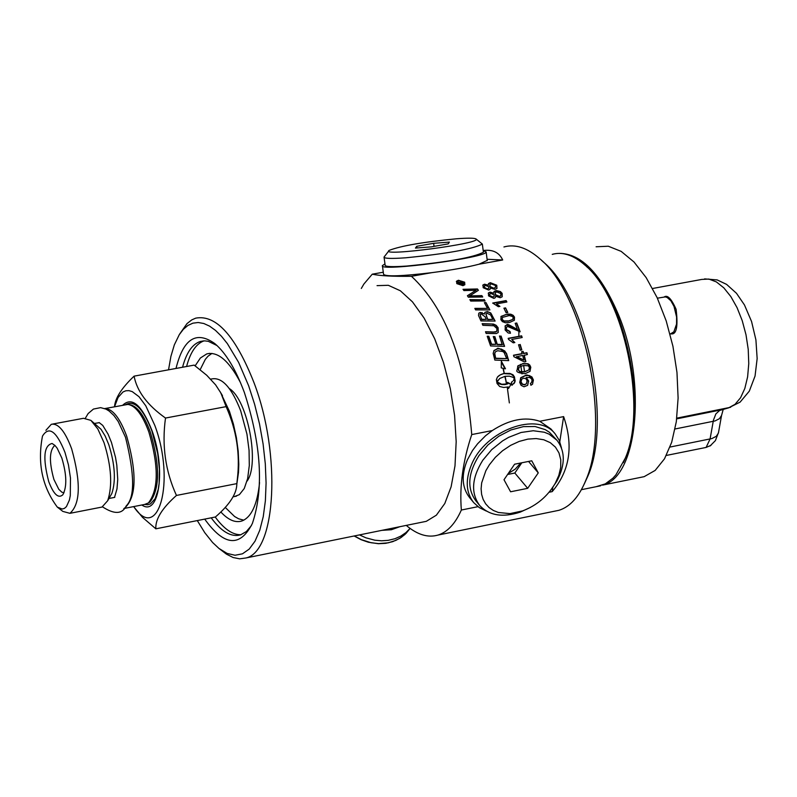<?xml version="1.0" encoding="UTF-8"?>
<svg xmlns="http://www.w3.org/2000/svg" width="797" height="797" viewBox="0 0 797 797"><rect width="100%" height="100%" fill="white"/><g stroke="black" fill="none" stroke-linecap="round" stroke-linejoin="round"><path stroke-width="1.2" d="M52.751 424.034L83.476 418.295L90.888 420.368L101.06 429.334L105.144 435.979L108.771 444.606C114.997 464.502 116.013 480.8 111.839 493.502L110.066 496.591M225.212 507.39L234.607 516.526L238.612 518.787L243.812 520.172M211.932 353.4L207.977 356.249L205.307 359.367L200.177 369.659M247 481.199C259.981 464.103 247.688 399.695 229.307 388.547M195.145 365.853L200.386 358.012L206.762 353.908C217.82 351.248 229.058 360.822 240.485 382.62M259.563 482.583C257.311 504.621 251.354 517.442 241.69 521.059C235.135 522.962 228.181 519.933 220.809 511.953M488.382 283.822L490.145 282.985L496.571 285.515L497.009 288.345M482.743 285.296L484.357 284.489L488.113 285.465L488.601 283.513L490.344 282.696L496.77 285.236L496.949 288.414L495.017 289.351L490.304 287.986L490.006 289.391M489.786 284.838L489.856 286.771L493.951 288.325L495.505 287.378M484.287 286.193L484.317 287.737L487.505 289.022L488.73 288.265M487.704 288.743L488.76 288.235L488.691 286.691L485.473 285.446L484.466 285.934L484.516 287.458L487.505 289.022M494.14 288.036L495.515 287.358L495.425 285.465L491.301 283.931L489.976 284.559L490.055 286.482L493.951 288.325M490.304 287.986L490.016 289.381L488.651 290.038L483.191 287.717L482.982 284.967L484.556 284.2L488.312 285.177M506.404 383.955L505.129 376.323L506.653 383.905L504.83 376.383L499.709 378.505L497.099 381.863L501.662 384.264L507.709 383.895L507.42 382.371L511.116 384.134L508.536 388.478L508.267 386.943L503.674 387.462L499.699 386.515L497.029 383.457L496.372 379.611L497.467 377.031L500.277 374.819L504.192 373.444L502.987 368.254L501.253 367.905L501.353 361.2L505.487 368.772L503.126 368.593L504.292 373.663L510.927 374.042L514.025 376.483L514.762 382.112L511.983 385.3L511.425 382.261L512.461 381.484M501.562 362.436L505.029 368.672M503.315 368.324L504.292 373.663M513.318 380.647L514.434 378.555L512.919 377.26L509.403 376.174L505.129 376.323M504.491 373.394L509.95 373.434L513.039 374.799L514.503 377.021L514.902 380.279M515.101 380.01L514.952 381.185M515.151 380.906L514.762 382.112M514.962 381.843L514.334 383.038M514.533 382.769L513.886 383.666M511.445 382.371L512.262 381.763M511.116 384.134L508.536 388.488M507.51 382.819L510.907 384.413M507.709 383.895L506.185 384.234M504.64 384.403L505.985 384.503M503.116 384.413L504.441 384.682M501.662 384.264L502.917 384.692M500.327 383.955L501.462 384.543M499.131 383.487L500.118 384.224M498.115 382.889L498.932 383.765M497.318 382.171L497.916 383.158M497.099 381.863L497.119 382.44M497.438 380.996L496.9 382.132M497.995 380.109L497.238 381.265M502.807 373.793L504.192 373.444M501.492 374.251L502.608 374.062M500.277 374.819L501.293 374.52M499.181 375.487L500.078 375.088M498.245 376.224L498.982 375.756M497.318 377.26L498.045 376.493M493.761 350.859L496.999 349.106C497.208 347.163 500.287 348.598 506.234 353.4L508.456 360.623M495.704 358.481L506.633 358.64L504.132 352.523L502.708 351.497L497.687 350.74L495.405 351.816L494.758 353.529L495.704 358.481L494.568 353.788L495.156 352.154M495.893 358.222L506.633 358.64M506.424 353.141L508.725 360.633L494.847 360.075L493.154 353.39L494.08 350.431L497.189 348.847L501.253 349.056L504.84 351.019L506.234 353.4M507.29 387.442L509.353 402.913M499.58 336.274L500.895 336.294L504.312 346.356M493.343 336.802L494.658 336.832L497.358 344.613L502.22 344.752L499.48 336.005L500.895 336.294M487.306 336.513L488.621 336.543L491.4 344.443L495.953 344.314L493.253 336.533L494.658 336.832M494.847 336.563L497.358 344.613M497.547 344.354L502.409 344.493M501.074 336.035L504.581 346.366L490.593 345.948L487.206 336.244L488.8 336.284L491.59 344.184L495.953 344.314M486.16 333.475L485.493 331.741L495.525 332.08L496.75 331.273L496.92 328.533L493.871 325.754L482.862 325.315L482.155 323.652L493.423 324.06L496.142 325.296L498.125 327.726L498.155 332.578L496.342 333.545L486.16 333.475M485.592 332.01L493.971 332.16M494.15 331.901L496.561 331.532M482.265 323.921L491.729 324.09L495.286 325.116L498.145 328.444L498.225 332.508M484.925 312.304L487.425 311.577L490.753 312.962L495.116 321.052L480.94 320.912L478.529 315.512L478.788 313.201L480.302 312.424L484.506 314.018L484.925 312.304L487.047 311.826L489.298 312.414L491.47 314.128L494.817 321.052M478.788 313.201L480.113 312.693L484.506 314.018M485.951 313.908L487.714 319.627L492.785 319.408L490.703 315.044L487.047 313.221L486.1 313.679L486.419 316.16L487.894 319.358L492.785 319.408M480.093 314.566L481.637 319.567L486.28 319.348L485.104 316.778L481.119 313.869L480.282 314.297L480.571 316.628L481.816 319.308L486.28 319.348M487.495 308.389L484.367 302.591L485.991 302.581L489.896 309.923L475.63 309.913L474.833 308.399L487.495 308.389L474.972 308.668M485.991 302.581L489.567 309.923M484.516 302.87L485.801 302.86M470.021 299.911L484.028 299.772L484.715 300.947M484.217 299.503L485.064 300.947L470.718 301.067L469.861 299.632L484.028 299.772M469.483 295.916L481.876 295.627L482.723 297.002L468.347 297.181L467.401 295.717L476.128 290.238L463.924 290.576L463.007 289.301L477.463 288.972L478.389 290.307L469.294 296.195L481.687 295.906L482.364 297.012M467.47 295.817L473.936 291.543M474.125 291.254L476.128 290.238M477.463 288.972L478.12 290.477M463.216 289.58L477.264 289.261M520.491 378.097L524.914 375.915C526.578 373.833 529.338 375.297 533.213 380.308L532.605 384.094M530.463 383.506L531.559 382.56L532.057 380.239L531.43 378.705L529.706 377.519L526.169 377.479L528.461 381.265L527.694 385.2M521.467 379.502L520.82 382.171L522.045 384.254L524.625 384.871L526.458 383.666M523.519 378.206L521.726 379.163L521.019 381.893L522.503 384.164L524.834 384.582L526.409 383.716L527.126 380.777L525.831 378.615L523.519 378.206M526.169 377.479L528.66 380.996L527.574 385.349L524.037 386.774L521.089 385.349L519.714 382.401L520.839 377.639L525.113 375.646L529.208 375.497L531.968 377.001L533.412 380.03L532.526 384.194L530.902 385.27L530.423 383.347L531.34 382.849M511.714 339.482L514.842 342.531L513.248 342.83L508.546 339.432L508.167 338.336L521.597 335.836L522.184 337.52L511.714 339.482L514.503 342.59M521.597 335.836L521.925 337.569M508.237 338.556L521.407 336.095M517.632 366.241L522.603 363.821L527.554 363.92L530.394 366.799L530.065 371.253M518.877 367.487L518.309 369.898L519.734 371.82L524.466 371.95L528.869 369.938M519.933 371.551L524.665 371.681L528.8 370.007L529.457 367.517L528.291 365.803L523.27 365.484L519.136 367.148L518.498 369.629L519.734 371.82M522.802 363.552L528.022 363.761L529.766 365.036L530.802 367.268L529.935 371.412L525.093 373.673C518.379 373.076 515.719 371.8 517.143 369.858L517.95 365.823L522.603 363.821M509.462 322.526L505.398 322.765L502.399 321.629L500.855 319.637L501.134 316.349L507.689 314.058L510.807 314.217L513.119 315.283L514.493 317.116L514.374 320.255L509.462 322.526M500.855 316.728L505.667 314.576L510.757 314.516L513.726 316.369L514.274 320.374M502.22 319.398L503.913 320.932L508.785 320.902L512.82 319.398L513.158 317.365L512.561 316.529L509.283 315.552L502.528 317.375L502.03 319.667L503.734 321.201L508.596 321.171L512.869 319.348M502.299 317.694L502.03 319.667M521.676 351.836L522.932 351.607L523.49 353.579L526.687 352.971L527.136 354.565M513.557 355.452L521.985 353.858L521.617 351.626L522.932 351.607M523.121 351.338L523.689 353.31L526.887 352.712L527.385 354.526L523.988 355.392L525.631 361.669M516.436 356.817L523.908 360.085L522.673 355.412L516.436 356.817M516.635 356.548L523.908 360.085M524.187 355.123L525.881 361.619L524.366 361.908L513.906 356.717L513.497 355.233L522.174 353.599M507.789 312.474L506.145 312.783L503.913 308.2L505.567 307.901L507.789 312.474M505.567 307.901L507.5 312.524M504.023 308.419L505.378 308.17M518.608 344.971L520.003 344.712L521.587 349.923M520.192 344.453L521.836 349.873L520.182 350.182L518.538 344.762L520.003 344.712M495.614 296.235L495.266 297.729L493.881 298.407L488.551 295.876L488.471 292.917L490.075 292.13L493.751 293.216L494.12 291.433L496.302 290.526L500.436 291.582L502.16 293.376L502.19 296.773L500.237 297.739L495.614 296.235L495.256 297.729M488.232 293.246L489.876 292.409L493.751 293.216M495.425 294.631L499.42 296.335L500.815 295.627L500.815 293.605L496.78 291.921L495.435 292.569L495.236 294.91L499.231 296.614L500.626 295.906M495.236 292.848L495.236 294.91M489.886 295.607L492.994 297.012L494.07 296.494L494.06 294.84L490.922 293.475L489.906 293.983L489.687 295.886L492.805 297.291L494.05 296.514M489.737 294.223L489.687 295.886M493.901 291.742L496.571 290.775L499.938 291.672L501.961 293.645L502.259 296.693M505.009 326.122L506.872 325.096L517.532 330.018L515.181 323.303L516.755 323.014L520.142 331.761L507.679 326.491L506.573 327.079L506.334 329.4L510.01 331.502L510.219 333.256M506.374 327.348L506.155 329.659L509.821 331.761M515.27 323.512L516.576 323.273L519.883 331.811M510.01 331.502L510.469 333.236L508.177 332.987L505.129 330.018L505.278 325.774L507.051 324.837C506.533 323.672 508.904 324.618 514.165 327.667L517.711 329.759M456.342 281.5L458.235 280.564L464.442 282.507L464.87 284.698M456.811 283.622L456.581 281.172L458.444 280.255L464.651 282.208L464.83 284.738L462.957 285.675L456.811 283.622M462.529 285.117L464.033 284.37L463.894 282.337L458.903 280.763L457.398 281.5L457.588 283.483L462.32 285.416L463.834 284.668M457.199 281.799L457.378 283.782L462.32 285.416M492.825 303.249L505.916 300.848L506.573 302.043M496.441 303.906L499.928 306.407L498.334 306.696L492.705 303.029L506.105 300.579L506.882 301.993L496.441 303.906L499.53 306.476M460.736 282.527L461.762 281.261L462.37 281.979L461.652 283.483L463.366 283.174L463.844 283.762L459.68 284.519L458.355 282.248L460.736 282.527L458.245 282.467M463.366 283.174L463.455 283.832M461.652 283.483L463.157 283.473M461.373 282.915L461.453 283.782M461.762 281.261L462.091 282.188M460.726 282.307L461.553 281.57M460.805 283.363L459.241 282.696L459.66 284.111L460.805 283.363M459.202 282.905L459.66 284.111M459.859 283.802L460.995 283.602M503.943 246.96C515.201 243.812 527.086 247.678 539.589 258.577C584.241 294.611 611.15 423.356 585.885 480.133C579.13 496.74 570.154 506.792 558.966 510.299L554.124 511.295M361.31 288.454L363.92 283.991L372.259 274.188L383.287 272.225M483.181 250.517C492.715 249.282 499.221 252.44 502.698 259.981L479.007 264.215C467.6 267.224 451.879 270.034 431.854 272.654L411.461 276.3C445.463 308.001 465.568 360.752 471.744 434.574L492.287 430.559C509.333 419.491 525.163 416.403 539.768 421.274L563.618 416.612C573.661 445.732 569.855 470.728 552.201 491.619L549.083 492.247M477.961 506.673L461.353 510.03C455.266 523.719 447.486 532.067 438.021 535.066C427.939 537.975 417.349 534.747 406.261 525.402M104.676 408.562C112.447 408.542 119.789 417.748 126.693 436.158C137.263 473.767 136.446 497.866 124.242 508.436L123.824 508.556M63.999 492.775L61.837 492.187L58.799 489.298L53.927 479.495C48.986 461.782 49.294 450.405 54.854 445.344M48.727 481.587C42.669 458.215 43.785 445.513 52.074 443.471L54.963 445.443L57.165 448.193L61.827 458.016C66.749 474.604 67.078 486.877 62.804 494.817C58.311 498.763 53.618 494.349 48.727 481.587M226.129 406.629L220.839 392.931L215.628 384.891L206.752 375.277L194.139 365.116L134.085 376.154C136.994 391.317 147.465 405.284 165.507 418.046L226.129 406.629C236.57 430.151 240.305 454.39 237.317 479.326L236.839 483.62C236.888 493.473 229.745 504.601 215.419 516.984L155.843 528.819L142.533 517.383L133.617 506.603M236.809 484.237L238.512 472.362L238.801 464.262L238.203 451.202L236.38 437.593L233.411 424.084L229.446 411.332L220.231 391.825M234.557 496.521L239.379 494.648L244.251 488.521L247.648 478.569L249.292 465.518L249.062 450.345L246.96 434.176L240.674 410.774C231.668 387.721 222.104 377.091 212.002 378.894L210.677 379.133M165.507 418.046C161.711 445.344 165.368 471.147 176.456 495.445L236.839 483.62M176.456 495.445C162.09 508.197 155.216 519.325 155.843 528.819M133.697 506.583C158.424 543.952 175.709 480.88 154.817 425.419L145.761 405.773L139.007 396.707L132.222 391.606L128.965 390.64L125.866 390.769L122.987 391.975L118.066 397.484L114.519 406.769C115.107 398.221 121.632 388.009 134.085 376.154M57.324 507.121C42.221 486.788 37.27 463.117 42.48 436.108C48.926 425.668 56.418 431.087 64.965 452.357L68.452 464.92L70.475 478.041L70.295 495.535L69.389 500.118L66.43 506.623L64.467 508.356L62.246 509.034L57.324 507.121L62.833 511.405L69.927 513.328C80.447 503.943 81.025 482.444 71.65 448.831C65.095 431.247 58.32 423.077 51.327 424.293L45.897 430.33M90.888 420.368L97.832 428.975L104.028 442.694C111.411 466.335 112.626 485.682 107.685 500.725L102.016 507.051L100.651 507.32M122.688 405.245C131.943 396.418 141.687 404.786 151.908 430.36C166.184 468.377 159.28 517.323 141.846 504.989M105.084 408.522L127.849 404.418C135.38 405.514 142.384 414.689 148.84 431.964C158.802 465.966 158.663 489.627 148.431 502.947L144.606 504.451M399.875 526.697L391.367 529.736L381.952 530.344M354.356 535.943L361.27 539.619L371.073 542.727L378.545 543.614L388.219 542.827L395.88 540.386L401.339 537.337L406.062 533.392L410.086 528.421L405.892 532.625L400.781 536.132L394.983 538.712L388.159 540.356L381.574 540.794L374.829 540.197L365.903 537.816L359.487 534.907M449.378 242.099L448.253 243.872L431.247 246.871L415.466 248.076L416.741 246.293L433.648 243.314L449.378 242.099M433.648 243.314L434.046 246.373M416.741 246.293L416.961 247.967M388.777 250.965L384.044 257.072C384.214 258.567 391.437 258.806 405.703 257.8C446.928 253.715 472.472 249.142 482.354 244.081L476.048 238.99M456.472 238.781C467.62 237.944 474.105 237.974 475.919 238.891C484.506 243.145 378.346 257.172 389.235 250.358C400.881 245.865 423.287 242.009 456.472 238.781M483.38 252.031L483.41 252.27C473.538 257.411 448.004 262.004 406.789 266.049C392.522 267.035 385.31 266.766 385.13 265.242L384.084 257.331M473.368 502.21L469.662 497.697C461.862 487.664 461.124 475.022 467.431 459.759L472.571 450.435L477.582 443.799L485.542 435.77L492.287 430.559M539.768 421.274L550.926 428.965L555.101 433.807C537.736 411.013 485.363 430.171 471.505 464.671C465.179 479.943 465.916 492.596 473.707 502.628L479.306 507.629L486.309 511.056M561.477 447.944L559.235 440.283L555.101 433.807M479.376 505.099L475.879 500.855C466.833 488.501 467.869 473.408 478.977 455.595L487.854 445.025L498.783 436.258L510.937 429.962L523.35 426.634L535.076 426.525L545.218 429.613L549.442 432.293L556.914 440.213L549.133 434.166L544.311 432.233L533.263 430.739L521.069 432.482L508.645 437.344L502.658 440.841L491.709 449.628L482.823 460.198C471.685 478.041 470.648 493.134 479.694 505.487C489.209 515.599 502.738 517.801 520.282 512.102L530.463 507.41M471.744 434.574C462.878 461.104 459.421 486.26 461.353 510.03M563.618 416.612L559.803 441.658M552.829 487.495L552.201 491.619M431.854 272.654C401.778 276.22 385.678 276.768 383.556 274.317L382.44 265.879M487.236 260.39L479.007 264.215M384.961 263.927L382.401 265.61C378.346 272.056 487.784 257.61 486.14 251.912L483.211 250.696M487.097 259.284L502.698 259.981M372.259 274.188C379.77 275.822 392.831 276.529 411.461 276.3M215.21 517.024C224.027 529.049 232.624 534.946 241.023 534.717M203.962 340.877C196.142 343.726 190.344 352.274 186.588 366.51M182.553 367.248C186.349 352.832 192.216 344.264 200.157 341.524L204.729 340.867L208.326 341.325L217.073 345.579M251.453 525.532L246.373 531.549L240.564 534.867C231.23 537.427 221.436 531.738 211.205 517.821M204.699 519.116C224.196 546.204 240.096 547.639 252.4 523.41C263.986 488.501 261.316 444.895 244.4 392.592C235.773 369.36 225.91 353.031 214.831 343.607C196.281 330.406 183.35 338.695 176.007 368.453M377.041 285.635L388.338 285.306L400.353 290.775L412.487 301.874L424.124 318.113L434.664 338.715L443.55 362.655L450.315 388.707L454.599 415.516L456.183 441.668L454.997 465.837L451.122 486.788L444.806 503.495L436.377 515.171L426.295 521.328L422.181 522.165M168.536 369.818L170.897 356.418L174.324 344.892L179.255 334.71L183.34 329.32L187.893 325.455L192.874 323.174L198.204 322.506L203.803 323.502L209.601 326.142L215.519 330.416L221.466 336.264L227.364 343.617L238.632 362.416L248.634 385.758L254.632 404.328L259.513 423.934L263.1 443.989L265.311 463.884L266.078 483.012L265.381 500.785L263.239 516.705L259.752 530.294L255.02 541.193L249.202 549.093L242.467 553.815L235.035 555.26L227.115 553.427L218.926 548.416L212.58 542.478L204.779 532.705L197.297 520.59M218.926 548.416L226.458 554.154L233.152 557.531L239.658 558.827L245.845 557.99C276.061 551.803 281.411 454.529 254.084 382.899C235.573 335.945 216.126 314.357 195.723 318.142L191.808 319.866L186.976 323.622L179.714 333.983M584.161 484.207L587.907 476.038C612.345 421.075 586.363 296.733 543.146 261.834L541.342 260.171M482.065 312.494L481.856 313.819M552.251 254.363C562.622 251.493 573.511 255.07 584.928 265.092C624.21 297.241 647.343 407.974 625.276 458.175L615.892 474.873L612.903 478.19L605.302 483.869L596.216 486.678M522.015 373.932L520.899 366.301M520.869 366.112L520.64 364.309M518.827 336.354L518.907 329.211M523.679 365.654L524.556 371.83M623.354 462.649L626.253 456.163C647.921 406.868 625.227 298.277 586.662 266.706L586.592 266.636M596.106 246.771L608.31 246.233L621.162 251.374L634.013 262.004L646.208 277.685L657.136 297.65L666.202 320.922L672.937 346.287L676.972 372.448L678.108 398.022L676.314 421.713L671.682 442.305L664.509 458.803L655.164 470.419L644.145 476.666L639.692 477.572M666.362 455.436L706.112 447.426L710.984 445.344M602.711 485.054C637.421 477.513 647.084 383.307 618.631 315.084C601.157 274.009 581.362 253.436 559.245 253.376M550.249 490.822L556.844 481.219C565.372 464.89 565.402 451.222 556.914 440.213M489.398 464.741L495.385 457.279L502.588 450.713L510.658 445.334L519.216 441.408L527.853 439.117L536.162 438.559L543.763 439.765L550.279 442.664L555.429 447.127L558.976 452.915L560.759 459.779L560.709 467.381L558.827 475.381L555.22 483.4C547.569 496.332 536.72 505.497 522.663 510.887L509.95 513.617L498.374 512.481L493.383 510.478L489.109 507.579L485.662 503.853L483.141 499.4L481.607 494.329L481.109 488.78L481.667 482.882L485.861 470.698L489.398 464.741M514.593 464.213L531.758 460.796L538.264 472.88L527.684 488.322L510.588 491.779L504.003 479.744L514.593 464.213M538.264 472.88L528.56 461.433M527.684 488.322L514.832 473.029L521.826 462.768M507.599 474.474L514.832 473.029M520.71 462.997L515.231 469.134L508.257 473.508M125.587 404.687C134.364 399.735 143.151 408.522 151.938 431.028L157.746 453.772L159.42 469.264L159.131 483.271L158.244 489.308L155.126 498.713L150.474 503.903L147.714 504.76L144.735 504.431M129.124 404.597L129.473 404.647C136.935 405.723 143.868 414.809 150.264 431.904C160.117 465.548 159.978 488.959 149.846 502.15L148.431 502.947M652.574 288.494L701.739 279.428L708.892 279.07L716.373 281.909L723.815 287.837L730.839 296.574L737.076 307.692L742.226 320.643L746.002 334.77L748.224 349.345L748.762 363.621L747.616 376.871L744.836 388.428L740.582 397.723L735.063 404.308L728.588 407.875L719.611 410.475L715.865 413.902L713.445 420.139L710.067 439.017L706.112 447.426M675.069 428.975L715.039 420.936L719.412 418.704L721.544 415.496L718.406 433.1L716.274 436.318L711.91 438.559L670.038 447.047M730.67 407.267L676.792 418.136L728.588 407.875L740.114 402.116L749.31 391.138L755.048 376.045L757.15 358.59L755.915 339.901L751.561 321.49L744.458 304.942L736.498 293.306L726.605 284.39L717.2 279.926L704.598 278.89M722.441 409.618L676.703 418.853L722.66 409.558M709.997 446.041L715.397 440.611L718.525 432.432M657.376 298.178L665.306 296.902L667.179 297.5L670.865 300.768L673.983 306.347L676.603 317.057L676.553 324.12L673.834 331.861L670.267 334.013M108.97 498.484L114.768 497.358M94.704 423.396L99.346 422.669M206.762 353.908L209.79 353.35M438.021 535.066L558.966 510.299M222.483 395.681L220.839 392.931M238.512 472.362L237.317 479.326M236.5 496.142L232.993 496.83M69.927 513.328L102.016 507.051M124.242 508.436L146.18 504.142M111.839 493.502L107.685 500.725M409.2 529.437L404.946 534.478L399.994 538.234L392.811 541.631L385.728 543.325L378.386 543.713L368.393 542.239L361.061 539.689L354.147 535.992M482.354 244.081L483.41 252.27M486.14 251.912L487.266 260.639M200.157 341.524L203.673 340.887M245.845 557.99L426.295 521.328M587.907 476.038L585.885 480.133M581.412 489.687L600.619 485.791M626.253 456.163L625.276 458.175M721.544 415.496L723.228 409.399M644.145 476.666L602.572 485.114M664.329 296.882C667.557 294.711 671.482 298.855 676.105 309.316C678.187 326.611 676.514 334.79 671.074 333.853L670.048 334.053M555.22 483.4L556.844 481.219M522.663 510.887L520.282 512.102M85.468 418.017L88.168 413.523L93.438 409.07L100.621 407.636L105.961 409.11L109.139 411.033L113.901 415.516L118.195 421.493L125.498 437.264C134.713 474.514 134.972 497.368 126.265 505.836C122.29 514.244 114.379 514.583 102.534 506.862M99.137 422.569L102.743 425.409L108.083 434.166L111.441 442.375L115.505 457.339L116.81 465.169L117.737 479.465L116.98 488.959L114.559 497.258"/></g></svg>
